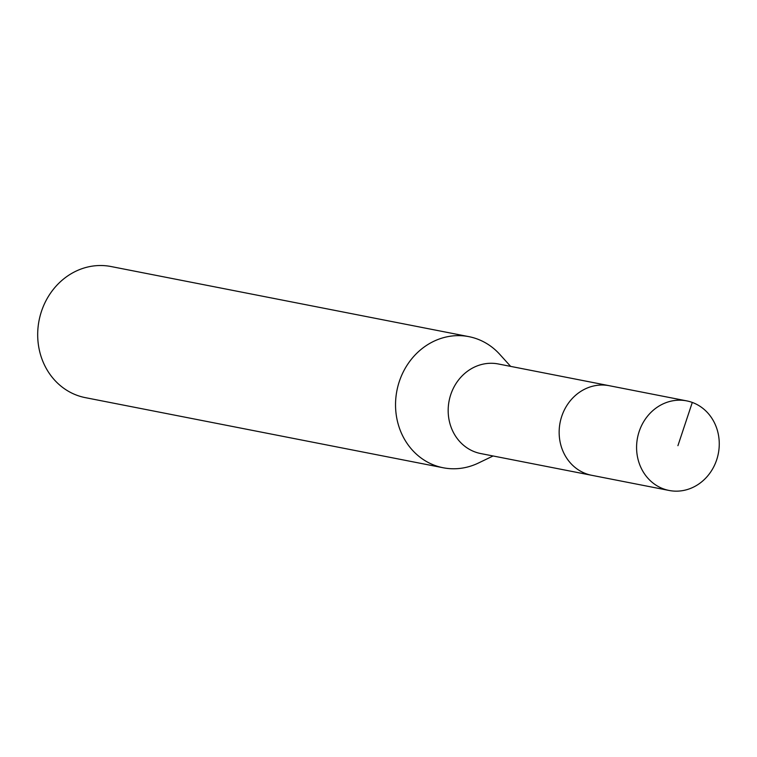 <?xml version="1.0" encoding="UTF-8"?>
<svg xmlns="http://www.w3.org/2000/svg" width="757" height="757" viewBox="0 0 757 757"><rect width="100%" height="100%" fill="white"/><g stroke="black" fill="none" stroke-linecap="round" stroke-linejoin="round"><path stroke-width="1.14" d="M716.68 459.821A45.647 41.171 -78.9 0 1 669.141 490.47A45.647 41.171 -78.9 0 1 639.163 431.528A45.647 41.171 -78.9 0 1 686.694 400.879A45.647 41.171 -78.9 0 1 716.68 459.821M561.732 416.359A45.647 41.171 101.1 0 0 591.719 475.301A45.647 41.171 -78.9 0 1 561.732 416.359A45.647 41.171 -78.9 0 1 609.271 385.71A45.647 41.171 101.1 0 0 561.732 416.359M686.694 400.879L498.286 363.966A45.647 41.171 101.1 0 0 450.756 394.615A45.647 41.171 101.1 0 0 480.733 453.557L669.141 490.47M493.081 455.979L478.452 463.019A66.805 60.248 -78.9 0 1 443.186 467.76A66.805 60.248 -78.9 0 1 399.317 381.49A66.805 60.248 -78.9 0 1 468.876 336.647A66.805 60.248 -78.9 0 1 499.743 354.333L510.644 366.388M468.876 336.647L111.033 266.53A66.805 60.248 101.1 0 0 41.465 311.382A66.805 60.248 101.1 0 0 85.342 397.643L443.186 467.76M677.922 445.674L692.295 402.44"/></g></svg>
